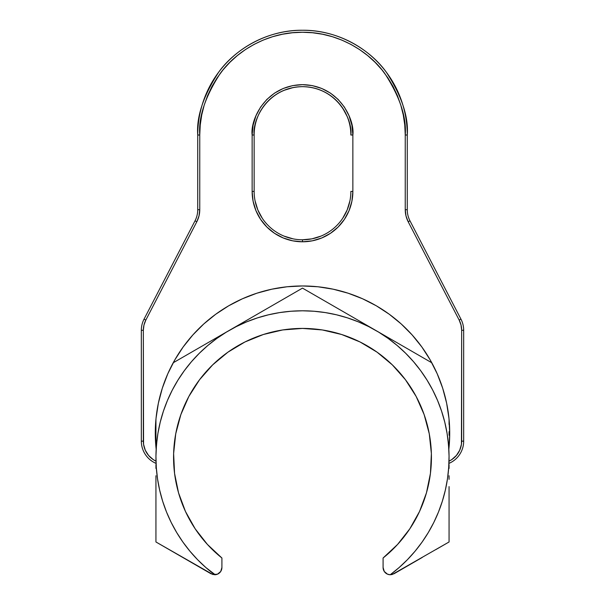 <?xml version="1.0" encoding="UTF-8"?>
<svg xmlns="http://www.w3.org/2000/svg" width="605" height="605" viewBox="0 0 605 605"><rect width="100%" height="100%" fill="white"/><g stroke="black" fill="none" stroke-linecap="round" stroke-linejoin="round"><path stroke-width="0.91" d="M252.134 191.422A50.366 50.366 0 0 0 302.5 241.788L302.5 239.777A48.355 48.355 0 0 1 254.145 191.422L252.134 191.422L252.134 135.013L253.102 125.182L255.968 115.736L260.619 107.032L266.888 99.394L274.519 93.132L283.223 88.481L292.676 85.615L302.5 84.647L312.324 85.615L321.777 88.481L330.481 93.132L338.112 99.394L344.381 107.032L349.032 115.736L351.898 125.182L352.866 135.013L352.866 191.422L351.898 201.246L349.032 210.699L344.381 219.403L338.112 227.034L330.481 233.303L321.777 237.954L312.324 240.82L302.5 241.788L292.676 240.82L283.223 237.954L274.519 233.303L266.888 227.034L260.619 219.403L255.968 210.699L253.102 201.246L252.134 191.422L254.145 191.422L254.145 135.013A48.355 48.355 0 0 1 302.5 86.659A48.355 48.355 0 0 1 350.855 135.013L352.866 135.013C354.893 120.282 339.776 85.335 302.5 84.647C265.224 85.335 250.107 120.282 252.134 135.013L252.134 191.422M321.005 236.094L311.93 238.846L302.5 239.777L302.5 241.788A50.366 50.366 0 0 0 352.866 191.422L350.855 191.422A48.355 48.355 0 0 1 302.5 239.777A48.355 48.355 0 0 1 254.145 191.422L254.145 191.445M449.054 456.004A146.561 146.561 0 0 1 449.008 461.161L451.723 459.626L456.382 455.497L459.709 450.233L461.441 444.252L461.66 330.285L461.025 325.036L459.172 320.083L408.186 221.755L405.993 215.909L405.244 209.701L405.244 135.013L404.753 124.94L403.27 114.965L400.82 105.187L397.424 95.696L393.114 86.576L387.934 77.932L381.921 69.832L375.153 62.36L367.681 55.584L359.582 49.58L350.938 44.399L341.817 40.089L332.327 36.686L322.548 34.235L312.573 32.761L302.5 32.262L292.427 32.761L282.452 34.235L272.673 36.686L263.183 40.089L254.062 44.399L245.418 49.58L237.319 55.584L229.847 62.36L223.079 69.832L217.066 77.932L211.886 86.576L207.576 95.696L204.18 105.187L201.73 114.965L200.247 124.94L199.756 135.013L197.737 135.013A104.763 104.763 0 0 1 302.5 30.25A104.763 104.763 0 0 1 407.263 135.013C408.662 116.803 401.675 95.847 386.308 72.154C370.237 49.655 338.066 29.834 302.5 30.25C266.934 29.834 234.763 49.655 218.692 72.154C203.325 95.847 196.338 116.803 197.737 135.013L197.737 209.701A24.177 24.177 0 0 1 195.022 220.833L144.043 319.153A24.177 24.177 0 0 0 141.328 330.285A24.177 24.177 0 0 1 144.043 319.153L145.828 320.083L143.975 325.036L143.34 330.285L143.559 444.252L145.291 450.233L148.618 455.497L153.277 459.626L155.992 461.161A22.158 22.158 0 0 1 143.34 441.143L141.328 441.143A24.177 24.177 0 0 0 155.901 463.324M371.909 328.197L375.781 330.428A146.561 146.561 0 0 0 375.765 330.428L375.917 330.512M362.085 322.526L366.297 324.961M351.913 316.649L356.761 319.448M323.486 300.239L338.218 308.747M305.041 289.591L319.954 298.204M159.629 490.027A146.561 146.561 0 0 0 214.76 574.75A146.561 146.561 0 0 1 302.5 310.796A146.561 146.561 0 0 0 302.387 310.796A146.561 146.561 0 0 1 390.24 574.75L399.134 567.543L407.437 559.67L415.098 551.17L422.078 542.095L428.325 532.506L433.808 522.455A146.561 146.561 0 0 0 445.371 490.027M291.149 311.235A146.561 146.561 0 0 0 226.194 332.228A146.561 146.561 0 0 1 291.149 311.235M433.808 522.455L438.489 512.011L442.338 501.227L445.333 490.186L447.458 478.941L448.698 467.559L449.054 456.117L448.509 444.69L447.072 433.331L444.758 422.124L441.574 411.128L437.544 400.412L432.688 390.051L427.039 380.099L420.626 370.615L413.502 361.661L405.69 353.29L397.258 345.553L388.244 338.498A146.561 146.561 0 0 1 388.342 338.566A146.561 146.561 0 0 0 388.244 338.498L378.707 332.168L368.702 326.602L358.296 321.837L347.55 317.897L336.531 314.804L325.301 312.581L313.935 311.242L302.5 310.796A146.561 146.561 0 0 1 302.613 310.796A146.561 146.561 0 0 0 302.5 310.796L291.065 311.242L279.699 312.581L268.469 314.804L257.45 317.897L246.704 321.837L236.298 326.602L226.293 332.168L216.756 338.498A146.561 146.561 0 0 0 216.658 338.566A146.561 146.561 0 0 1 216.756 338.498L207.742 345.553L199.31 353.29L191.498 361.661L184.374 370.615L177.961 380.099L172.312 390.051L167.456 400.412L163.426 411.128L160.242 422.124L157.928 433.331L156.491 444.69L155.946 456.117L156.302 467.559L157.542 478.941L159.667 490.186L162.662 501.227L166.511 512.011L171.192 522.455L176.675 532.506L182.922 542.095L189.902 551.17L197.563 559.67L205.866 567.543L215.206 574.727M191.603 361.54A146.561 146.561 0 0 0 160.204 422.26A146.561 146.561 0 0 1 191.603 361.54M156.06 463.211A146.561 146.561 0 0 0 157.55 478.994M155.939 475.742L155.939 541.974L212.899 574.531L217.505 574.168L220.712 571.498L221.914 567.498L221.914 558.007A128.941 128.941 0 0 1 302.5 328.417A128.941 128.941 0 0 1 383.086 558.007L383.086 567.498L384.288 571.498L387.495 574.168L390.24 574.75L392.184 574.508L449.061 541.974L449.061 490.201M156.067 463.4A24.177 24.177 0 0 1 141.328 441.143L143.34 441.143L143.34 330.285A22.158 22.158 0 0 1 145.828 320.083L196.814 221.755A26.189 26.189 0 0 0 199.756 209.701L199.756 135.013L199.756 209.701L199.007 215.909L196.814 221.755L145.828 320.083L144.043 319.153L195.022 220.833L196.814 221.755L195.022 220.833A24.177 24.177 0 0 0 197.737 209.701L199.756 209.701L197.737 209.701L197.737 135.013L199.756 135.013C198.379 117.151 205.231 96.603 220.303 73.364C236.071 51.296 267.622 31.861 302.5 32.262C337.378 31.861 368.929 51.296 384.697 73.364C399.769 96.603 406.62 117.151 405.244 135.013L407.263 135.013L405.244 135.013L405.244 209.701L407.263 209.701L407.263 135.013L407.263 209.701L405.244 209.701A26.189 26.189 0 0 0 408.186 221.755L409.978 220.833A24.177 24.177 0 0 1 407.263 209.701A24.177 24.177 0 0 0 409.978 220.833L408.186 221.755L459.172 320.083L460.957 319.153A24.177 24.177 0 0 1 463.672 330.285A24.177 24.177 0 0 0 460.957 319.153L409.978 220.833L460.957 319.153L459.172 320.083A22.158 22.158 0 0 1 461.66 330.285L463.672 330.285L461.66 330.285L461.66 441.143L463.672 441.143A24.177 24.177 0 0 1 448.933 463.4A24.177 24.177 0 0 0 463.672 441.143L463.672 330.285L463.672 441.143L461.66 441.143A22.158 22.158 0 0 1 449.273 461.033M157.066 439.253L156.166 449.296L155.281 433.868L156.022 418.426L158.374 403.157L162.314 388.206L167.804 373.761L174.777 359.967L183.156 346.983L192.851 334.943L203.749 323.985L215.743 314.237L228.69 305.797L242.454 298.764L256.875 293.206L271.804 289.198L287.065 286.77L302.5 285.961L317.935 286.77L333.196 289.198L348.125 293.206L362.546 298.764L376.31 305.797L389.257 314.237L401.251 323.985L412.149 334.943L421.844 346.983L430.223 359.967L437.196 373.761L442.686 388.206L446.626 403.157L448.978 418.426L449.719 433.868L448.834 449.296L447.934 439.253M405.993 215.909L405.244 209.701M448.834 449.296A147.219 147.219 0 0 0 302.5 285.961A147.219 147.219 0 0 0 156.166 449.296L155.281 433.868M156.022 418.426L158.374 403.157M174.777 359.967L183.156 346.983L192.851 334.943L203.749 323.985M271.804 289.198L287.065 286.77L302.5 285.961L317.935 286.77L333.196 289.198L348.125 293.206M401.251 323.985L412.149 334.943M421.844 346.983L430.223 359.967L437.196 373.761M446.626 403.157L448.978 418.426M302.5 239.777A48.355 48.355 0 0 0 350.855 191.422L350.855 191.445M349.924 200.852L347.172 209.927L342.702 218.284M293.07 238.846L283.995 236.094M262.298 218.284L257.828 209.927L255.076 200.852M283.995 90.342L293.07 87.589M342.695 108.136L347.172 116.508M389.794 574.727L390.24 574.75A7.252 7.252 0 0 1 383.086 567.498L383.222 568.897M301.857 288.494L302.5 288.124L431.796 362.773L302.5 288.124L173.393 362.667M155.939 419.227L155.939 447.133L155.939 419.227M449.061 424.46L449.061 421.314M225.355 332.667L229.219 330.436A146.561 146.561 0 0 0 229.204 330.443L229.355 330.353M415.038 551.238A146.561 146.561 0 0 0 428.408 532.362M447.45 478.994A146.561 146.561 0 0 0 448.933 463.4M444.796 422.26A146.561 146.561 0 0 0 413.397 361.54A146.561 146.561 0 0 1 444.796 422.26M378.806 332.228A146.561 146.561 0 0 0 313.851 311.235A146.561 146.561 0 0 1 378.806 332.228M220.712 571.498L221.37 570.25M155.939 519.544L155.939 541.974L211.032 573.782L214.76 574.75A7.252 7.252 0 0 0 221.914 567.498L221.914 558.007L207.417 544.439L195.173 528.808L185.47 511.482L178.551 492.871L174.565 473.42L173.62 453.584L175.722 433.838L180.842 414.652L188.836 396.479L199.537 379.751L212.673 364.86L227.941 352.163L244.972 341.961L263.372 334.497L282.701 329.944L302.5 328.417L322.299 329.944L341.628 334.497L360.028 341.961L377.059 352.163L392.327 364.86L405.463 379.751L416.164 396.479L424.158 414.652L429.278 433.838L431.38 453.584L430.435 473.42L426.449 492.871L419.53 511.482L409.827 528.808L397.583 544.439L383.086 558.007L383.086 567.498A7.252 7.252 0 0 0 386.255 573.495M155.939 468.436L155.939 464.753M155.939 490.186L155.939 487.97M155.939 540.999L155.939 521.979M169.15 549.597L159.75 544.167M211.032 573.782L182.74 557.439M170.013 550.096L169.256 549.658M215.524 338.339L219.736 335.904M205.352 344.215L210.2 341.417M176.917 360.633L191.656 352.118M155.939 435.101L155.939 431.645M155.939 446.21L155.939 442.573M281.59 300.201L285.008 298.227M253.276 316.544L257.556 314.078M233.326 328.061L238.937 324.825M243.157 322.382L248.186 319.485M449.061 442.573L449.061 446.21M449.061 431.645L449.061 435.237M428.151 360.671L431.622 362.675M399.837 344.321L404.034 346.748M379.88 332.803L385.498 336.04M389.718 338.482L394.74 341.379M449.061 486.602L449.061 490.088M449.061 475.742L449.061 479.379M449.061 464.753L449.061 468.436M387.487 574.168A7.252 7.252 0 0 0 390.24 574.75L393.968 573.782L422.29 557.424M413.699 562.385L408.314 565.493M448.101 542.519L436.008 549.506M155.939 479.417L155.939 500.925M302.5 288.124L173.204 362.773M435.85 549.597L449.061 541.974M173.582 455.278L174.482 472.739M174.89 475.825L177.862 490.368M179.307 495.412L184.419 509.138M185.803 512.185L194.387 527.62M196.912 531.356L201.578 537.603M201.601 537.633L205.413 542.201M208.838 545.967L221.914 558.007M430.518 472.739L431.418 455.278M383.086 558.007L396.162 545.967M399.587 542.201L403.422 537.603M403.452 537.573L408.088 531.356M410.613 527.62L419.197 512.185M420.581 509.138L425.693 495.412M427.138 490.368L430.11 475.825M241.97 343.511L231.73 349.577M226.172 353.441L215.713 361.994M212.06 365.458L211.357 366.154M211.326 366.184L200.21 378.866M200.187 378.889L199.839 379.343M197.532 382.481L189.72 394.861M186.703 400.639L181.893 411.755M179.564 418.478L176.547 429.784M175.223 436.749L173.839 448.902M431.161 448.902L430.336 440.553M430.336 440.523L429.777 436.749M428.453 429.784L425.436 418.478M423.107 411.755L418.297 400.639M415.28 394.861L414.183 392.917M414.145 392.857L407.467 382.481M405.161 379.343L404.813 378.889M404.79 378.866L392.94 365.458M389.287 361.994L378.828 353.441M373.27 349.577L366.993 345.705M366.948 345.682L363.03 343.511M356.617 340.328L345.75 335.888M339.102 333.726L335.873 332.81M335.858 332.81L326.859 330.738M320.96 329.748L302.5 328.417L285.673 329.521M285.651 329.521L284.04 329.748M278.141 330.738L265.898 333.726M259.25 335.888L248.383 340.328M141.328 330.285L141.328 441.143L141.328 330.285L143.34 330.285L141.328 330.285M350.855 191.422L352.866 191.422L352.866 135.013L350.855 135.013C352.798 120.871 338.286 87.317 302.5 86.659C266.714 87.317 252.202 120.871 254.145 135.013L252.134 135.013L254.145 135.013L254.145 191.422M156.037 462.696L156.014 462.008L156.037 462.696"/></g></svg>
